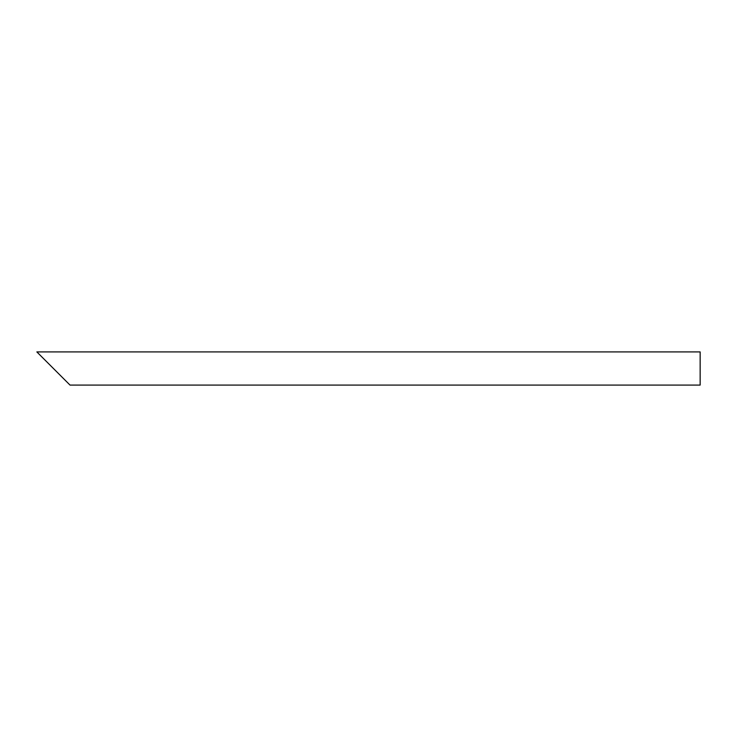 <?xml version="1.0" encoding="UTF-8"?>
<svg xmlns="http://www.w3.org/2000/svg" width="737" height="737" viewBox="0 0 737 737"><rect width="100%" height="100%" fill="white"/><g stroke="black" fill="none" stroke-linecap="round" stroke-linejoin="round"><path stroke-width="1.11" d="M63.797 378.864L43.068 358.136M700.15 368.5L700.15 385.082L70.015 385.082L36.85 351.918L700.15 351.918L700.15 368.5"/></g></svg>
